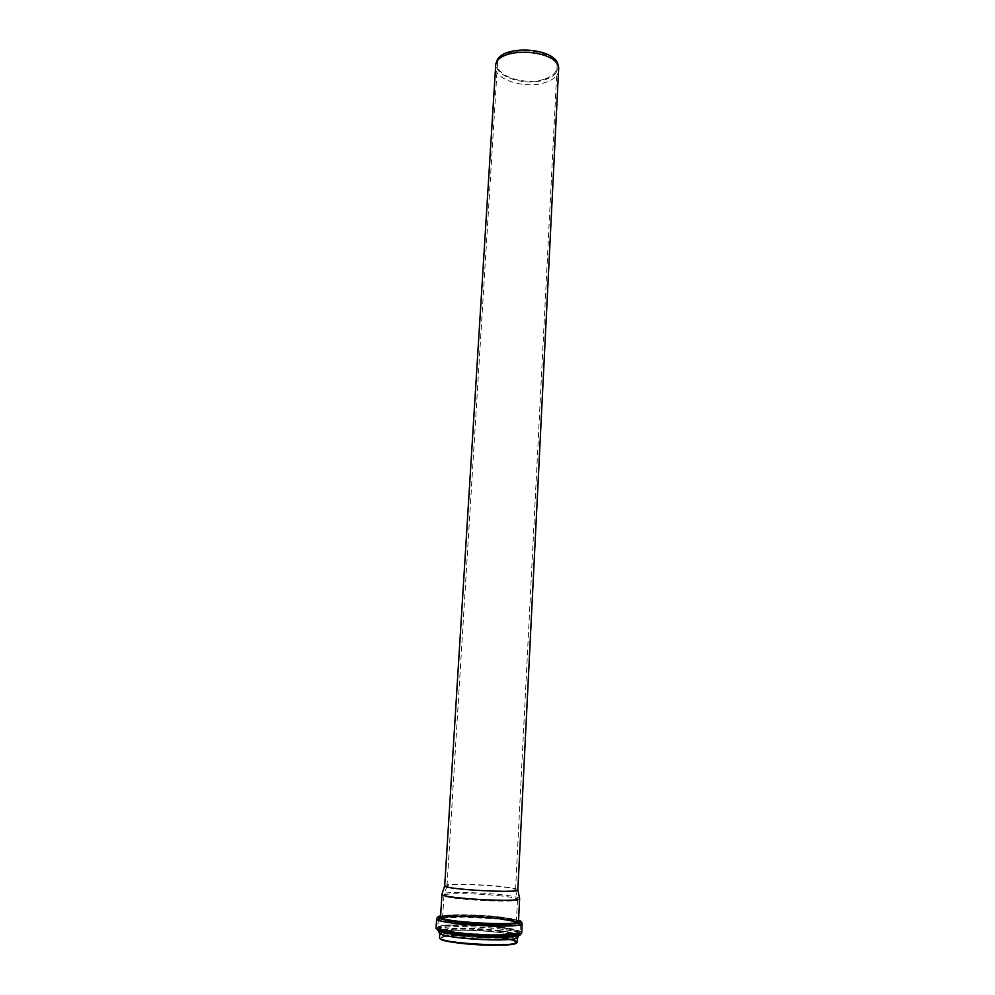 <?xml version="1.0" encoding="UTF-8"?>
<svg xmlns="http://www.w3.org/2000/svg" width="995" height="995" viewBox="0 0 995 995"><rect width="100%" height="100%" fill="white"/><g stroke="black" fill="none" stroke-linecap="round" stroke-linejoin="round"><path stroke-width="0.75" stroke-dasharray="4.97 3.73" d="M558.929 70.036C558.282 75.707 553.456 79.961 544.439 82.772C524.464 89.239 493.644 79.314 495.261 66.478M517.848 889.791L517.848 889.791C517.226 888.796 511.99 887.739 502.152 886.632C480.087 884.107 444.628 883.485 444.703 885.699L444.69 885.749M558.071 65.073C559.066 71.69 554.426 76.652 544.178 79.948C523.109 86.901 490.933 74.874 496.654 61.64M543.494 79.401C524.788 85.508 495.908 76.167 497.438 64.115C496.903 44.377 559.75 47.897 557.026 67.449C556.429 72.772 551.914 76.752 543.494 79.401M500.858 886.707C480.187 884.344 446.942 883.747 447.029 885.824L447.016 885.886C444.777 889.182 517.388 893.249 515.534 889.717L515.522 889.654C514.95 888.722 510.062 887.739 500.858 886.707M519.614 898.473C518.93 897.341 513.37 896.159 502.935 894.94C479.553 892.154 441.979 891.595 441.979 894.132M501.741 896.01C479.578 893.361 443.969 892.851 443.981 895.264L443.969 895.351C441.506 899.206 519.527 903.572 517.512 899.455L517.499 899.38C516.865 898.286 511.604 897.167 501.741 896.01M500.572 918.149C478.06 915.164 441.83 914.99 442.564 917.975C440.051 922.626 518.358 927.004 516.38 922.104C516.019 920.785 510.758 919.467 500.572 918.149M500.622 918.136C478.06 915.151 441.743 914.977 442.476 917.975C439.952 922.626 518.457 927.017 516.467 922.104C516.106 920.785 510.833 919.455 500.622 918.136M499.602 937.489C476.991 934.255 440.549 934.33 441.258 937.75C438.683 943.098 517.437 947.501 515.472 941.904C515.124 940.387 509.838 938.919 499.602 937.489M499.838 937.937C484.13 936.059 468.856 935.3 454.019 935.661C446.183 936.171 441.768 937.066 440.773 938.335C442.24 939.753 447.277 941.158 455.884 942.576C472.339 944.578 488.271 945.374 503.669 944.927C511.43 944.33 515.472 943.372 515.808 942.054C513.718 940.636 508.395 939.255 499.838 937.937M516.629 942.713C516.965 941.071 511.517 939.467 500.274 937.887C476.219 934.429 437.514 934.678 440.026 938.422M517.189 942.004C516.815 940.424 511.268 938.882 500.56 937.377C476.903 934.006 438.82 934.094 439.541 937.663M514.514 938.72L517.425 937.253C517.052 935.723 511.505 934.218 500.808 932.75C477.165 929.429 439.106 929.454 439.84 932.924L442.564 934.703M500.883 932.601C484.627 930.698 468.819 929.902 453.459 930.225C445.337 930.735 440.76 931.618 439.715 932.887C441.233 934.305 446.444 935.735 455.362 937.153C472.426 939.205 488.943 940.026 504.913 939.616C512.935 939.031 517.114 938.074 517.45 936.755C515.273 935.325 509.751 933.944 500.883 932.601M517.4 937.8C519.241 936.096 513.806 934.355 501.082 932.576C475.175 928.92 433.671 929.392 439.802 933.459M517.997 937.253C518.146 935.636 512.537 934.056 501.157 932.489C476.63 929.044 437.166 929.168 439.268 932.85M502.077 929.318C476.568 925.773 435.549 925.885 438.111 929.653C437.837 935.076 519.166 939.628 519.502 934.205C519.813 932.564 514.005 930.934 502.077 929.318M502.152 929.218C485.1 927.253 468.521 926.42 452.414 926.731C443.882 927.24 439.069 928.136 437.962 929.442C439.529 930.897 444.989 932.377 454.354 933.845C472.302 935.984 489.664 936.842 506.443 936.444C514.863 935.847 519.241 934.877 519.577 933.509C517.263 932.041 511.467 930.611 502.152 929.218M519.29 932.862C516.766 931.569 511.156 930.35 502.487 929.193C477.936 925.81 438.472 925.636 437.439 929.044M521.741 932.564C521.318 930.91 515.186 929.293 503.321 927.701C477.239 924.119 435.288 924.057 436.071 927.775M522.188 923.522C521.766 921.979 515.621 920.437 503.781 918.895C477.724 915.45 435.847 915.251 436.631 918.746M518.532 920.45L503.097 917.552C482.127 914.84 449.093 914.032 440.611 916.096M518.494 921.246C516.579 920.002 511.082 918.808 502.002 917.651C479.814 914.741 444.267 914.243 440.561 916.88M501.766 917.191C478.01 914.069 439.79 913.87 440.549 917.004L440.847 916.793C439.069 915.375 472.04 913.796 501.965 917.639C513.395 919.392 518.892 920.636 518.494 921.37C518.109 919.977 512.537 918.584 501.766 917.191M500.597 918.708C478.023 915.723 441.705 915.549 442.439 918.559C439.914 923.236 518.42 927.626 516.442 922.688C516.082 921.358 510.796 920.039 500.597 918.708M442.476 917.975L470.15 916.893L500.796 919.156C471.63 915.35 428.907 916.532 445.81 920.935C462.066 925.437 519.651 927.066 516.803 923.024M516.393 921.706L502.749 919.305L457.588 916.706L439.442 918.323C437.999 919.368 439.927 920.549 445.225 921.867C456.581 923.945 471.294 925.338 489.366 926.059L515.223 925.462C519.713 924.654 520.82 923.621 518.532 922.39M502.811 919.442C477.787 916.121 437.539 915.935 438.31 919.293C435.449 924.529 522.723 929.405 520.46 923.895C520.062 922.402 514.179 920.91 502.811 919.442M502.4 927.34C477.351 923.907 437.041 923.845 437.8 927.39C434.914 932.937 522.313 937.825 520.062 931.992C519.664 930.412 513.768 928.857 502.4 927.34M502.326 927.489C482.538 924.877 452.625 924.044 442.029 925.86C432.962 928.323 442.116 930.922 469.503 933.646L487.861 934.666C524.253 934.591 529.066 932.203 502.326 927.489M501.567 927.726C482.426 925.188 453.446 924.392 443.21 926.158C434.467 928.546 443.335 931.059 469.802 933.683L487.55 934.678C522.736 934.616 527.412 932.29 501.567 927.726M501.505 927.813C476.742 924.405 436.904 924.479 439.392 928.099C439.131 933.31 518.084 937.725 518.395 932.514C518.706 930.947 513.072 929.38 501.505 927.813M500.659 930.711C476.642 927.352 438.011 927.489 440.462 931.059C440.25 936.195 516.641 940.474 517.002 935.337C517.313 933.783 511.865 932.24 500.659 930.711M500.597 930.798C481.63 928.26 452.775 927.551 443.621 929.454C433.845 931.295 448.869 935.25 473.471 936.954L483.545 937.514C518.121 939.081 528.345 934.193 500.597 930.798M500.174 930.934C481.58 928.434 453.26 927.738 444.292 929.616C434.703 931.432 449.466 935.3 473.57 936.979L483.446 937.526C517.325 939.056 527.4 934.268 500.174 930.934M499.925 931.419C477.326 928.273 440.922 928.273 441.631 931.556C439.081 936.693 517.761 941.083 515.783 935.698C515.435 934.243 510.149 932.812 499.925 931.419M515.534 889.717L557.026 67.449M447.016 885.886L497.438 64.115M438.31 919.293L437.8 927.39C438.982 929.827 449.553 931.917 469.503 933.646L469.802 933.683C451.332 932.016 441.195 930.151 439.392 928.099L440.462 931.059C442.787 933.459 453.782 935.424 473.471 936.954L473.57 936.979C460.461 935.984 450.922 934.691 444.939 933.074L441.631 931.556L441.258 937.75L445.2 936.444L456.257 935.574L475.411 935.81L499.801 937.924L513.072 940.586L515.472 941.904L515.783 935.698L512.326 936.842C506.219 937.775 496.58 938.011 483.446 937.526L483.545 937.514C502.935 938.223 514.092 937.501 517.002 935.337L518.395 932.514C516.38 934.355 506.107 935.076 487.55 934.678L487.861 934.666C504.913 935.039 515.298 934.467 519.042 932.987L520.062 931.992L520.46 923.895C519.975 922.241 514.067 920.723 502.749 919.305C486.045 916.917 449.516 915.574 440.387 918.012M517.388 937.825L517.425 937.253C519.813 942.738 436.842 938.098 439.84 932.924L439.802 933.497M519.079 935.039L519.502 934.205C519.44 939.516 437.589 934.939 438.111 929.653L438.434 930.536M440.611 916.047L453.645 914.977C469.839 914.741 486.356 915.599 503.184 917.552L518.532 920.4M447.029 885.824L443.981 895.264M515.522 889.654L517.499 899.38M516.38 922.104L517.512 899.455M442.564 917.975L443.969 895.351M500.796 919.156C511.243 920.723 516.455 921.892 516.442 922.701L516.467 922.104"/><path stroke-width="1.49" d="M444.703 885.699L495.771 64.066C500.174 46.342 556.292 49.489 558.692 67.585L517.848 889.866L519.626 898.56C521.778 902.863 439.342 898.261 441.967 894.219L444.69 885.749M444.69 885.774C442.265 889.294 519.863 893.622 517.848 889.866M495.808 63.954L496.654 61.64C500.982 44.29 555.707 47.35 558.071 65.073L558.668 67.461M440.026 938.422C439.889 943.807 516.156 948.073 516.629 942.713M517.189 942.004C515.385 948.509 440.611 944.33 439.541 937.663C436.83 943.26 519.253 947.874 517.189 942.004L517.388 937.825M442.564 934.703C453.198 938.845 503.482 941.656 514.514 938.72M439.802 933.459C443.807 938.484 512.86 942.34 517.4 937.8M519.079 935.039L517.972 937.302C517.35 942.75 439.292 938.385 439.292 932.9L439.292 932.9C439.081 938.248 517.587 942.638 517.972 937.302L517.997 937.253M437.439 929.044C431.942 935.424 534.489 940.151 519.29 932.862M521.741 932.564C517.873 938.248 500.535 936.556 478.607 936.158C456.767 934.106 439.33 933.882 436.071 927.775C433.036 933.559 524.104 938.658 521.741 932.564L522.188 923.522C521.181 921.345 519.975 920.3 518.532 920.4M436.071 927.775L436.631 918.746C433.633 924.168 524.564 929.243 522.188 923.522M440.611 916.096C430.823 918.074 451.096 922.303 479.254 923.845C507.413 925.449 528.034 923.509 518.532 920.45M440.561 916.88C429.629 922.104 528.768 927.639 518.494 921.246M441.967 894.219L440.549 917.004C437.875 921.88 520.609 926.507 518.494 921.358L519.626 898.56M516.803 923.024C515.945 921.718 510.609 920.425 500.808 919.156M518.532 922.39L516.393 921.706M439.541 937.663L439.802 933.497M439.292 932.9L438.434 930.536M436.631 918.746C437.589 916.793 438.919 915.897 440.611 916.047M440.387 918.012L438.31 919.293"/></g></svg>
